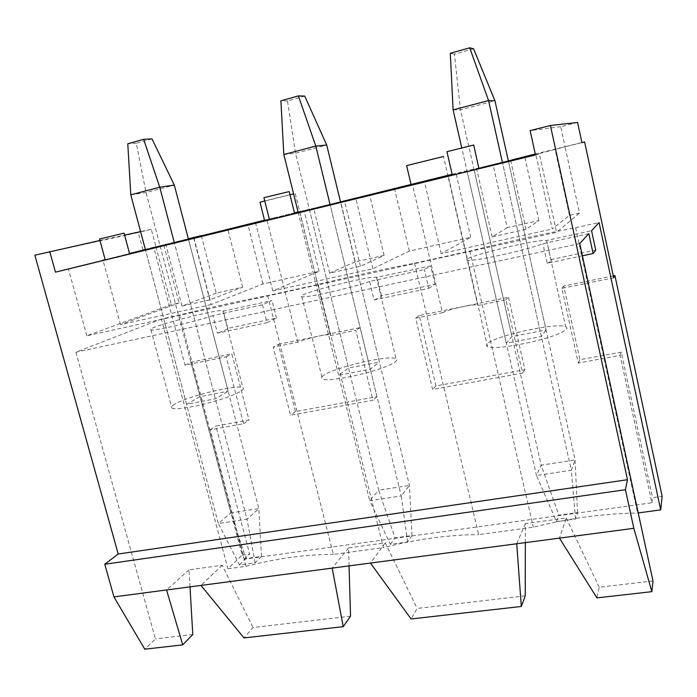 <?xml version="1.0" encoding="UTF-8"?>
<svg xmlns="http://www.w3.org/2000/svg" width="697" height="697" viewBox="0 0 697 697"><rect width="100%" height="100%" fill="white"/><g stroke="black" fill="none" stroke-linecap="round" stroke-linejoin="round"><path stroke-width="0.52" stroke-dasharray="3.48 2.61" d="M581.925 142.667L565.093 146.788L579.442 213.108L556.589 232.31L86.829 335.797L171.279 304.694L179.112 302.934L163.769 244.865L155.928 246.782L171.279 304.694M579.442 213.108L569.449 215.347L552.277 228.991L535.897 154.49L535.401 154.603M193.757 238.269L211.043 304.589L262.987 283.923L319.034 271.342L272.788 290.91L372.808 268.754L409.322 251.077L470.71 237.302L441.192 253.603L552.277 228.991M211.043 304.589L120.503 324.645L179.112 302.934M86.829 335.797L68.384 268.885M140.585 231.604L151.284 229.261L155.928 246.782L142.946 249.962L138.294 232.519L34.85 255.207M99.967 240.482L124.606 235.098M151.284 229.261L138.294 232.519M330.361 335.562L355.818 330.369L372.93 400.261L290.536 415.212L273.215 347.202L297.785 342.201C302.916 340.014 309.904 337.975 318.747 336.085C324.95 334.848 328.792 334.438 330.273 334.865L299.623 211.574L298.081 211.966M294.474 212.873L275.681 217.508L294.483 212.907M298.098 212.027L304.005 210.581L298.116 212.088M294.5 213.012L269.373 219.424M294.604 213.421L269.408 219.572M411.021 184.365L412.31 184.034L411.021 184.348M299.623 211.574L340.528 201.895M338.594 375.274L298.194 212.428L340.537 201.947L379.447 362.065L348.526 368.025L338.594 375.274L370.29 369.218L379.447 362.065M319.034 271.342L304.005 210.581M272.788 290.91L255.633 223.162M269.286 219.067L275.681 217.508L269.286 219.058M262.987 283.923L248.027 225.018M372.808 268.754L355.906 198.68M409.322 251.077L394.685 189.209M470.71 237.302L456.065 173.422L452.153 174.372M441.192 253.603L424.49 181.934M452.17 174.442L456.065 173.422M478.9 168.404L452.275 174.912M478.874 168.291L508.366 160.946L546.073 329.951L511.955 336.529L506.31 343.229L541.386 336.529L546.073 329.951M535.261 153.976L581.908 142.58M452.135 174.294L508.357 160.894M577.595 122.472L560.736 126.697L565.093 146.788L535.897 154.49M442.482 312.709C446.803 310.635 453.747 308.579 463.296 306.541C470.85 305.042 475.65 304.528 477.672 305.007L478.081 305.452L505.935 299.78L522.576 373.113L432.593 389.44L415.656 318.172L442.482 312.709L412.31 184.034M406.621 165.607L443.475 156.503L477.672 305.007M478.081 305.452L448.119 175.278M613.708 277.807L561.852 288.375L578.292 362.998L620.147 355.409L651.878 502.772L244.351 559.177L210.145 429.796L243.575 423.732L226.15 356.794L185.019 365.184L153.723 247.235L188.347 238.775M216.209 293.123L182.056 306.053L210.041 299.806L242.643 287.181L216.209 293.123L201.346 235.839M242.643 287.181L227.753 229.139M266.907 219.572L264.52 220.182L266.907 219.572L297.785 342.201M355.261 261.854L329.672 273.111L360.401 266.254L384.099 255.372L355.261 261.854L340.676 201.86M384.099 255.372L369.515 194.489M507.259 227.675L492.099 236.867L526.008 229.296L538.868 220.574L507.259 227.675L493.006 164.309M538.868 220.574L524.702 156.564M260.007 202.278L293.603 193.897M289.961 194.724L264.721 200.919M278.399 344.327L360.122 327.634L376.99 396.689L295.476 411.544L278.399 344.327L273.215 347.202M295.476 411.544L290.536 415.212M376.99 396.689L372.93 400.261M360.122 327.634L355.818 330.369M153.723 247.235L142.946 249.962M185.019 365.184L191.091 362.179L242.12 555.056L227.945 568.761L161.364 319.034L179.538 315.027C212.803 306.811 242.173 300.337 267.657 295.606L318.18 284.472C352.821 275.907 384.936 268.824 414.515 263.239L469.865 251.033C505.996 242.094 541.247 234.323 575.626 227.727L599.063 222.561M579.721 243.575L75.886 352.212L161.364 319.034M75.886 352.212L155.405 638.888L144.758 649.186M652.993 580.967L599.246 587.222L596.911 597.895M525.346 542.623L525.39 523.595L566.243 517.984L559.464 538.128M566.243 517.984L599.246 587.222M525.224 595.839L417.146 608.42L411.091 618.971M349.058 565.877L348.535 547.903L385.267 542.858L417.146 608.42M350.539 616.174L253.028 627.527L243.994 637.929M190.002 586.857L189.009 569.832L222.212 565.267L253.028 627.527M192.781 634.54L155.405 638.888M212.881 315.602C193.609 322.11 153.863 331.232 150.944 329.855C142.763 328.444 216.924 308.771 222.918 310.679L223.345 311.184L272.022 300.546L262.473 304.789L212.881 315.602L217.455 333.149L267.021 322.641L262.473 304.789M369.602 281.449C351.767 287.913 305.966 298.203 301.862 296.739C291.668 295.397 368.338 275.55 376.432 277.371L430.694 265.871L424.342 269.521L369.602 281.449L374.08 299.954L428.777 288.358L424.342 269.521M588.817 233.687L542.893 243.697C527.35 249.97 473.307 261.837 467.652 260.303C455.01 259.11 535.958 238.844 546.605 240.509L591.561 230.707M582.378 255.808L547.223 263.257L542.893 243.697M487.055 344.074L486.41 345.555L487.534 346.653C493.755 350.844 547.537 340.389 562.427 331.92C566.966 329.472 568.038 327.729 565.642 326.693C556.598 322.084 492.875 336.259 487.055 344.074M547.223 263.257C551.858 261.297 553.087 260.094 550.9 259.624L546.683 240.517M550.9 259.624L595.743 250.084M414.515 263.239L478.656 534.643L533.318 527.211C568.29 518.341 603.053 513.611 637.607 513.018L638.225 512.931M318.18 284.472L383.385 547.607C416.963 539.112 448.72 534.791 478.656 534.643M267.657 295.606L333.349 554.42L383.385 547.607M575.626 227.727L637.607 513.018M227.945 568.761L245.98 566.304C278.26 558.158 307.386 554.193 333.349 554.42M242.12 555.056L249.631 554.01L215.896 426.05L248.995 420.021L231.822 353.849L191.091 362.179M244.351 559.177L249.631 554.01M651.878 502.772L652.549 497.675L662.15 496.334M613.299 275.881L563.716 286.014L579.93 359.687L621.254 352.159L652.549 497.675M561.852 288.375L563.716 286.014M578.292 362.998L579.93 359.687M620.147 355.409L621.254 352.159M210.145 429.796L215.896 426.05M243.575 423.732L248.995 420.021M226.15 356.794L231.822 353.849M186.587 404.312L145.42 249.744L188.434 239.106L228.163 391.217L200.004 396.645L186.587 404.312L215.373 398.815L228.163 391.217M129.598 253.717L105.177 259.685L129.546 253.516M145.359 249.517L163.769 244.865M188.373 238.879L165.842 244.577L188.425 239.062M182.056 306.053L165.842 244.577M210.041 299.806L193.871 237.729M99.584 239.062L124.075 233.12M105.23 259.885L129.651 253.926L105.247 259.955M269.469 219.79L294.657 213.639M452.327 175.139L478.952 168.639M535.453 154.839L539.373 153.88L556.589 232.31M535.479 154.961L539.373 153.88M452.344 175.191L478.961 168.674M189.009 569.832L166.548 589.95M222.212 565.267L200.963 585.41M267.021 322.641L276.456 318.024L227.797 328.374C227.196 329.341 223.746 330.936 217.455 333.149M276.456 318.024L272.022 300.546M227.797 328.374L223.345 311.184M179.538 315.027L245.98 566.304M175.156 403.929C171.723 405.863 170.643 407.248 171.915 408.076C175.322 411.335 214.85 402.875 233.53 394.816C241.702 391.331 244.83 388.961 242.896 387.706C238.069 384.038 188.861 395.835 175.156 403.929M160.162 246.015L200.004 396.645M255.128 562.827L247.017 519.213L258.822 508.601L230.768 512.914L246.006 558.532L261.488 556.38L255.128 562.827L239.454 564.971L218.335 523.543L247.017 519.213L174.328 242.687L215.373 398.815M309.424 209.553L348.526 368.025M348.535 547.903L332.19 568.107M385.267 542.858L370.438 563.063M428.777 288.358L435.015 284.289L381.433 295.685C382.087 296.425 379.638 297.854 374.08 299.954M435.015 284.289L430.694 265.871M381.433 295.685L377.068 277.589M323.591 375.439C321.43 376.972 321.029 378.105 322.389 378.846C327.024 382.548 372.59 373.217 389.797 364.932C396.166 361.943 398.24 359.87 396.027 358.702C389.396 354.581 334.002 367.415 323.591 375.439M407.606 541.97L401.237 495.924L409.427 485.443L378.663 490.174L395.033 537.884L412.014 535.531L407.606 541.97L390.398 544.322L369.698 500.69L401.237 495.924L330.09 204.639L370.29 369.218M473.969 169.345L511.955 336.529M525.39 523.595L516.712 543.765M469.865 251.033L533.318 527.211M467.077 171.174L506.31 343.229M575.548 519.004L571.322 470.248L575.086 459.976L541.186 465.187L558.837 515.188L577.552 512.6L575.548 519.004L556.546 521.6L536.472 475.511L571.322 470.248L502.441 162.532L541.386 336.529M269.486 219.851L294.665 213.665M569.449 215.347L555.065 149.236M120.503 324.645L103.069 260.417M446.96 151.772L473.629 145.159M508.488 297.305L524.902 369.724L435.982 385.929L419.28 315.541L508.488 297.305L505.935 299.78M419.28 315.541L415.656 318.172M435.982 385.929L432.593 389.44M524.902 369.724L522.576 373.113M492.099 236.867L476.617 168.648M526.008 229.296L510.64 160.336M263.928 197.765L289.177 191.57M329.672 273.111L313.746 208.438M360.401 266.254L344.562 200.91M560.736 126.697L530.121 130.6M577.552 512.6L575.086 459.976L508.366 160.946M473.568 48.807L454.435 54.166L460.456 109.847L541.186 465.187L536.472 475.511L461.754 147.816M556.546 521.6L558.837 515.188M453.102 109.891L460.456 109.847L494.94 100.777M454.435 54.166L450.288 53.268M412.014 535.531L409.427 485.443L340.537 201.947M304.737 96.081L287.469 100.917L295.528 153.218L378.663 490.174L369.698 500.69L298.194 212.428M390.398 544.322L395.033 537.884M283.827 154.499L295.528 153.218L326.71 145.02M287.469 100.917L280.891 100.804M261.488 556.38L258.822 508.601L188.434 239.106M151.972 138.86L136.298 143.242L146.013 192.538L230.768 512.914L218.335 523.543L145.42 249.744M239.454 564.971L246.006 558.532M130.792 194.829L146.013 192.538L174.328 185.088M136.298 143.242L127.778 143.774M295.267 193.635L330.273 334.865M467.652 260.303L487.534 346.653M546.605 240.509L565.642 326.693M150.944 329.855L171.915 408.076M222.918 310.679L242.896 387.706M301.862 296.739L322.389 378.846M376.432 277.371L396.027 358.702"/><path stroke-width="1.05" d="M651.843 591.666L596.911 597.895L559.464 538.128L633.834 528.317L651.843 591.666L652.993 580.967L579.721 243.575L588.817 233.687L593.103 253.534L582.378 255.808M190.002 586.857L192.781 634.54L182.727 644.873L144.758 649.186L113.933 596.893L104.768 564.239L118.211 554.01L34.85 255.207L99.967 240.482M124.606 235.098L140.585 231.604M49.705 251.469L55.438 272.152L535.479 154.961L530.121 130.6L550.412 125.495L577.595 122.472L581.925 142.667L584.609 141.918L613.708 277.807L614.911 275.559L613.299 275.881M105.23 259.885L55.438 272.152M118.211 554.01L627.483 479.719L550.412 125.495M298.081 211.966L294.474 212.873L298.098 212.027M298.116 212.088L294.5 213.012M269.373 219.424L255.581 222.953L269.408 219.572M452.153 174.372L294.604 213.421M452.135 174.294L340.528 201.895M326.71 145.02L340.537 201.947L298.194 212.428L283.827 154.499L280.891 100.804L298.403 95.89L304.737 96.081L326.71 145.02L315.793 146.082L283.827 154.499M248.027 225.018L247.844 224.312L264.52 220.182L188.425 239.062M394.685 189.209L394.511 188.46M424.49 181.934L452.17 174.442M535.401 154.603L478.9 168.404M452.275 174.912L424.438 181.708M502.441 162.532L488.562 100.551L494.94 100.777L508.366 160.946L478.874 168.291M508.357 160.894L535.261 153.976M581.908 142.58L584.609 141.918M443.475 156.503L406.621 165.607M188.347 238.775L201.285 235.612L188.373 238.879M293.603 193.897L289.961 194.724M264.721 200.919L260.007 202.278M627.483 479.719L625.418 489.712L633.834 528.317M638.225 512.931L660.686 509.873L599.063 222.561L591.561 230.707L595.743 250.084L593.103 253.534M660.686 509.873L662.15 496.334L614.911 275.559M104.768 564.239L625.418 489.712M113.933 596.893L559.464 538.128M516.712 543.765L521.321 606.468L525.224 595.839L525.346 542.623M332.19 568.107L343.229 626.673L350.539 616.174L349.058 565.877M174.328 185.088L188.434 239.106L145.42 249.744L130.792 194.829L127.778 143.774L143.634 139.322L151.972 138.86L174.328 185.088L159.744 187.197L130.792 194.829M103.017 260.216L105.169 259.667L103.069 260.417M129.546 253.516L145.359 249.517M247.844 224.312L129.598 253.717M269.469 219.79L129.651 253.926L124.075 233.12L99.584 239.062M294.657 213.639L452.327 175.139M478.952 168.639L535.453 154.839M129.659 253.943L105.247 259.955M446.934 151.676L473.716 145.037L478.961 168.674L452.344 175.217L446.96 151.772M166.548 589.95L182.727 644.873M343.229 626.673L243.994 637.929L200.963 585.41M521.321 606.468L411.091 618.971L370.438 563.063M263.91 197.687L289.177 191.57L294.665 213.665L269.486 219.869L263.928 197.765M453.102 109.891L450.288 53.268L469.708 47.814L488.562 100.551L453.102 109.891L461.754 147.816M494.94 100.777L473.568 48.807L469.708 47.814M330.09 204.639L315.793 146.082L298.403 95.89M174.328 242.687L159.744 187.197L143.634 139.322M406.595 165.52L411.03 184.383M259.99 202.208L264.52 220.2M105.247 259.972L99.566 239.01"/></g></svg>
